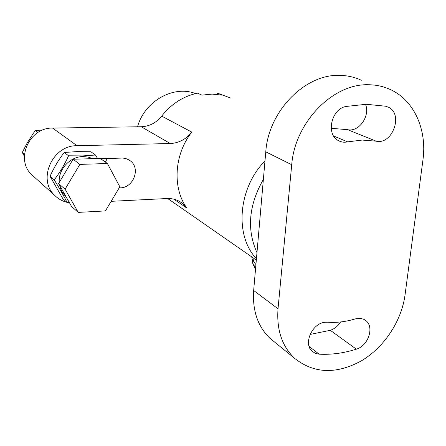 <?xml version="1.0" encoding="UTF-8"?>
<svg xmlns="http://www.w3.org/2000/svg" width="446" height="446" viewBox="0 0 446 446"><rect width="100%" height="100%" fill="white"/><g stroke="black" fill="none" stroke-linecap="round" stroke-linejoin="round"><path stroke-width="0.67" d="M263.369 179.398C248.729 205.093 246.593 229.512 256.968 252.659M355.066 318.946L358.238 318.349L360.781 318.438L363.702 319.291L365.731 320.529C374.634 326.807 368.312 345.879 356.337 349.157C343.911 353.132 331.512 354.81 319.141 354.18L315.467 353.383L312.362 351.465C302.918 344.089 312.049 323.133 325.156 322.263L327.698 322.202C336.752 322.837 345.879 321.756 355.066 318.946M365.486 104.297C370.47 115.938 358.891 132.412 347.635 129.68L334.009 128.532L331.227 128.638M376.156 141.165L362.169 140.061L347.624 141.873C344.267 142.597 341.157 142.157 338.297 140.557C325.63 134.324 331.395 108.685 346.135 106.443L366.266 104.286L385.517 106.204L388.315 107.174C403.747 113.886 392.441 145.145 376.156 141.165L347.635 129.68M274.602 342.071L270.131 338.442C257.838 326.689 252.347 310.7 253.662 290.485L265.777 151.83C268.403 111.26 305.025 73.874 339.651 75.374C347.384 75.486 354.62 77.119 361.36 80.269M368.507 84.751C376.452 84.824 383.872 86.485 390.757 89.73C414.479 100.696 427.168 130.16 422.936 160.03L405.035 294.934C401.495 321.226 384.145 347.406 361.288 360.903C336.117 374.534 313.861 373.653 294.527 358.255C281.995 346.235 276.492 329.75 278.02 308.788L291.729 164.736C294.789 122.511 332.911 83.352 368.507 84.751M340.577 321.956C337.945 326.115 334.517 328.897 330.285 330.296L310.059 334.45M33.957 176.739L31.66 174.676C15.025 159.484 29.375 127.316 52.606 128.086L141.231 126.742C149.438 126.402 156.251 122.856 161.675 116.111C171.415 103.823 183.367 96.18 197.539 93.169L201.882 95.121L212.09 94.106L222.058 95.121L217.592 93.186L230.911 98.131M256.439 258.702C234.496 235.845 237.913 188.441 264.98 160.945M172.346 201.726L167.612 198.509M107.296 158.464L105.351 162.049M217.592 93.186L217.503 94.401M119.171 187.889L120.269 187.844C133.449 187.889 140.825 168.443 130.405 160.9L126.959 158.927L123.018 158.057L100.59 158.659M179.749 201.525L182.459 203.382C178.054 199.925 172.892 198.308 166.966 198.531L111.143 201.324M182.459 203.382L186.785 208.037C172.273 187.811 174.102 154.584 191.786 132.1C186.038 139.286 178.863 143.088 170.26 143.523L141.231 126.742M66.855 202.306C62.122 201.074 58.041 198.738 54.624 195.298C37.18 179.376 52.567 145.089 77.058 145.714L170.26 143.523M69.504 202.841L67.982 202.568M195.593 93.593C173.622 84.907 144.604 101.097 137.53 126.798M105.412 210.919L119.829 186.796L107.408 163.509L79.867 164.396L65.094 189.165L78.223 212.396L105.412 210.919M107.408 163.509L100.266 158.43L73.105 159.239L58.582 183.59L71.577 206.498L78.223 212.396M79.867 164.396L73.105 159.239M65.094 189.165L58.582 183.59M24.379 156.362L22.3 152.482L27.357 142.67L33.294 133.376L35.396 130.472L42.933 129.981M22.3 152.482L24.474 154.344M35.396 130.472L37.999 132.456M65.963 196.602C62.752 193.625 60.662 189.94 59.697 185.547M59.268 182.442C58.08 169.536 69.938 156.596 82.884 156.574L88.018 157.025L92.818 158.653M67.123 202.545L62.853 198.749L50.041 176.265C53.921 167.685 58.655 159.752 64.224 152.465L76.968 151.618L90.884 151.757L95.477 155.024L82.794 155.905L68.573 155.782C64.648 164.474 59.864 172.496 54.222 179.85C59.413 188.229 63.711 195.794 67.123 202.545L69.364 202.595M50.041 176.265L54.222 179.85M64.224 152.465L68.573 155.782M97.551 158.514L95.477 155.024M309.139 346.436L319.141 354.18M265.777 151.83L291.729 164.736M253.662 290.485L278.02 308.788M333.63 135.98L347.624 141.873M330.285 330.296L356.337 349.157M52.606 128.086L77.058 145.714M161.675 116.111L191.786 132.1M186.785 208.037L173.907 199.184M120.269 187.844L119.528 187.292M252.475 262.7L253.228 264.489L255.669 267.5M252.748 257.593L253.724 261.529L255.926 264.584M270.131 338.442L294.527 358.255M385.545 106.209L388.315 107.174M364.477 319.682L365.731 320.529M31.66 174.676L54.624 195.298M167.707 198.503L256.322 260.074M130.405 160.9L128.571 159.679M255.486 269.585L253.228 264.489L251.745 256.89"/></g></svg>
